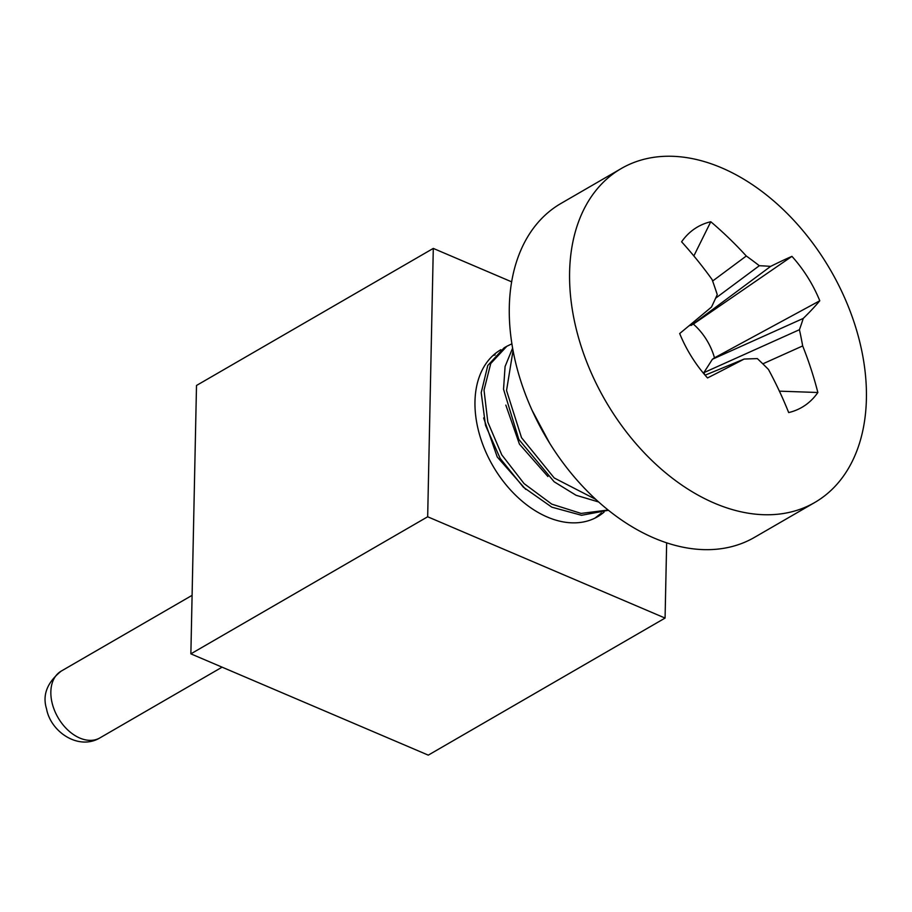 <?xml version="1.0" encoding="UTF-8"?>
<svg xmlns="http://www.w3.org/2000/svg" width="912" height="912" viewBox="0 0 912 912"><rect width="100%" height="100%" fill="white"/><g stroke="black" fill="none" stroke-linecap="round" stroke-linejoin="round"><path stroke-width="1.37" d="M428.275 755.136L190.87 653.847L196.502 385.468L433.291 248.406L511.678 281.854L433.291 248.406L427.671 516.773L433.291 248.406L196.502 385.468L190.87 653.847L427.671 516.773L665.076 618.074L427.671 516.773L190.87 653.847L428.275 755.136L665.076 618.074L666.649 542.868L665.076 618.074L428.275 755.136M500.848 349.729A96.49 65.06 59.9 0 0 492.879 465.838A96.49 65.06 59.9 0 0 597.52 516.751A96.49 65.06 59.9 0 0 604.086 512.088A96.49 65.06 59.9 0 1 597.52 516.751A96.49 65.06 59.9 0 1 492.879 465.838A96.49 65.06 59.9 0 1 500.848 349.729M621.346 168.492L561.04 203.41A192.968 130.12 59.9 0 0 545.102 435.605A192.968 130.12 59.9 0 0 754.384 537.43L814.701 502.523A192.968 130.12 59.9 0 0 866.4 398.818A192.968 130.12 59.9 0 0 781.584 208.027A192.968 130.12 59.9 0 0 621.346 168.492A192.968 130.12 59.9 0 0 605.408 400.699A192.968 130.12 59.9 0 0 814.701 502.523M817.859 392.502A308.689 246.172 -118.3 0 0 802.674 345.933A308.393 234.726 -86.5 0 0 799.425 329.711A308.393 126.928 -44.1 0 0 803.244 318.425A308.689 47.15 -30.9 0 0 819.785 300.766A104.207 70.27 -120.1 0 0 791.947 256.363A308.689 23.45 146.7 0 0 770.617 266.395A308.393 105.313 159.6 0 0 759.308 265.723A308.393 225.036 -161.6 0 0 746.29 256.01A308.689 244.484 -131.6 0 0 710.79 221.741A104.207 70.27 -120.1 0 0 681.606 241.805A308.689 207.719 61.4 0 1 712.078 279.528A308.393 187.313 86.7 0 1 717.242 294.644A308.393 79.515 126.1 0 1 711.508 307.036A308.689 8.698 141.3 0 1 679.679 333.541A104.207 70.27 -120.1 0 0 707.518 377.944A308.689 15.002 -25.4 0 0 744.135 359.066A308.393 57.901 -10.7 0 1 757.359 358.621A308.393 177.635 26.3 0 1 768.463 369.451A308.689 206.032 50.5 0 1 788.675 412.566A104.207 70.27 -120.1 0 0 817.859 392.502L779.395 391.157M705.044 375.128L703.836 372.666L712.432 359.237L714.484 357.823A49.02 33.049 59.9 0 0 693.348 324.102L689.005 325.812M744.135 359.066L705.101 375.197M802.674 345.933L762.82 363.842M799.425 329.711L703.836 372.666M693.85 255.93L710.79 221.741M746.29 256.01L712.625 281.033M759.308 265.723L715.646 298.178M770.617 266.395L691.216 325.413M791.947 256.363L693.348 324.102M714.484 357.823L819.785 300.766M803.244 318.425L712.432 359.237M513.057 350.459L506.548 390.507L521.527 437.68L554.222 477.968L595.696 499.343M512.624 348.088L505.077 366.533L503.538 389.242L518.825 439.424L554.143 481.764L576.065 495.273L598.557 501.942M511.917 343.801L506.833 346.275L490.747 363.512L484.021 390.085L487.817 422.085L501.771 454.849L524.081 483.599L551.783 504.142L581.104 513.422L608.076 510.025M506.833 346.275L504.051 347.882L487.783 365.484L481.205 392.65L485.492 425.288L500.198 458.462L523.374 487.202L551.817 507.163L581.548 515.291L608.395 510.275M495.17 354.928L493.016 355.509M594.977 518.107L601.475 512.977M99.864 737.922A38.589 26.026 -120.1 0 1 58.003 717.55A38.589 26.026 -120.1 0 1 61.195 671.118L192.101 595.342L61.195 671.118A38.589 26.026 -120.1 0 0 58.003 717.55A38.589 26.026 -120.1 0 0 99.864 737.922L222.095 667.162L99.864 737.922C78.603 750.667 50.707 731.971 46.546 708.875C42.248 695.047 47.128 682.461 61.195 671.118C47.128 682.461 42.248 695.047 46.546 708.875C50.707 731.971 78.603 750.667 99.864 737.922M532.129 410.389L549.662 443.221M505.829 405.099L519.43 444.133L547.918 476.52M483.622 417.947L497.234 456.98L525.722 489.368"/></g></svg>
